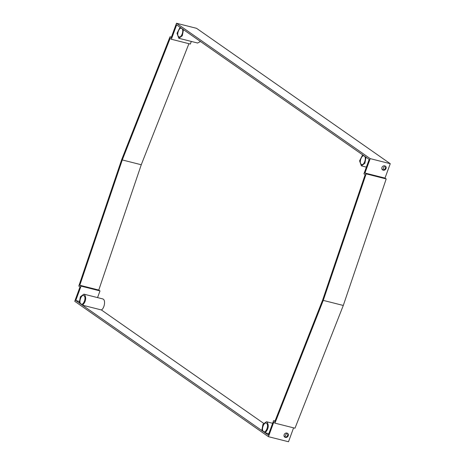 <?xml version="1.0" encoding="UTF-8"?>
<svg xmlns="http://www.w3.org/2000/svg" width="465" height="465" viewBox="0 0 465 465"><rect width="100%" height="100%" fill="white"/><g stroke="black" fill="none" stroke-linecap="round" stroke-linejoin="round"><path stroke-width="0.7" d="M382.247 169.649A2.308 1.93 124.9 0 0 382.474 169.725L383.055 170.132A2.308 1.93 -55.1 0 1 382.515 169.888A2.308 1.93 -55.1 0 1 381.934 167.51A2.308 1.93 -55.1 0 1 384.619 165.86L384.892 165.924A2.308 1.93 -55.1 0 1 385.433 166.174A2.308 1.93 -55.1 0 1 385.874 168.865A2.308 1.93 -55.1 0 1 383.329 170.202L382.742 169.795A2.308 1.93 124.9 0 0 385.183 168.644A2.308 1.93 124.9 0 0 385.113 165.999M287.103 433.142A2.308 1.93 -55.1 0 1 287.643 433.386A2.308 1.93 -55.1 0 1 288.23 435.757A2.308 1.93 -55.1 0 1 285.539 437.414L285.272 437.35A2.308 1.93 -55.1 0 1 284.731 437.1A2.308 1.93 -55.1 0 1 284.289 434.409A2.308 1.93 -55.1 0 1 286.835 433.072L287.103 433.142M285.539 437.414L284.958 437.007A2.308 1.93 124.9 0 0 287.643 435.35A2.308 1.93 124.9 0 0 287.329 433.211M286.76 433.055L284.69 436.937L285.272 437.35M265.131 432.776L261.83 430.462L262.946 424.318L266.457 421.732L267.009 421.982C269.119 425.516 268.497 429.114 265.131 432.776L268.817 433.706M102.684 298.902L103.259 299.164C105.741 300.559 104.375 308.423 101.387 309.952L263.585 423.301M82.578 305.191L79.271 302.884L80.393 296.74L83.903 294.153L84.45 294.403C86.566 297.937 85.938 301.529 82.578 305.191L101.387 309.952M266.526 423.295C269.183 424.865 266.009 433.537 263.521 431.514C260.865 429.945 264.039 421.273 266.526 423.295L266.114 423.103M263.934 431.706L263.521 431.514M364.316 156.077C366.966 157.647 363.793 166.319 361.305 164.296C358.654 162.727 361.828 154.055 364.316 156.077L363.897 155.885M361.724 164.488L361.305 164.296M83.973 295.711C86.624 297.28 83.45 305.958 80.962 303.93C78.312 302.36 81.485 293.688 83.973 295.711L83.555 295.519M81.381 304.127L80.962 303.93M181.757 28.499C184.413 30.068 181.24 38.74 178.752 36.718C176.096 35.148 179.269 26.476 181.757 28.499L181.344 28.307M179.165 36.909L178.752 36.718M390.257 163.697L196.544 28.319L176.497 23.25L370.21 158.629L390.257 163.697L384.991 178.089L386.2 178.938L343.292 305.459L294.984 428.207L274.937 423.138L273.722 422.29L268.456 436.682L288.503 441.75L293.589 427.852M268.456 436.682L74.743 301.303L80.009 286.911L78.8 286.062L121.708 159.542L170.016 36.793L171.411 37.148M170.016 36.793L171.23 37.642L176.497 23.25M370.21 158.629L364.944 173.021L384.991 178.089M364.944 173.021L366.158 173.864L386.2 178.938M366.158 173.864L323.251 300.39L343.292 305.459M323.251 300.39L274.937 423.138M81.038 286.115L79.8 285.248L122.289 159.948L170.138 38.386L171.376 39.252L176.642 24.86L369.187 159.425L363.921 173.817L365.159 174.677L322.663 299.983L274.821 421.54L273.583 420.68L268.317 435.066L75.772 300.506L81.038 286.115L100.004 290.916L97.557 297.606M284.464 436.868A2.308 1.93 124.9 0 0 284.685 436.937L284.958 437.007M122.289 159.948L141.261 164.75L98.766 290.05L79.8 285.248M98.766 290.05L100.004 290.916M79.178 301.367L75.772 300.506M275.018 421.04L273.583 420.68M382.742 169.795L384.543 165.842M191.301 41.437L190.342 44.053L171.376 39.252M188.912 43.687L141.261 164.75M200.467 41.513L197.596 43.03M366.019 157.211L364.868 163.314L361.375 165.86L359.584 160.867L362.648 154.851M183.46 29.632L182.309 35.729L178.822 38.281L177.026 33.288L180.089 27.272M272.624 423.29L266.457 421.732M102.713 298.908L83.903 294.153M366.368 167.127L361.375 165.86M197.631 43.036L178.822 38.281"/></g></svg>
